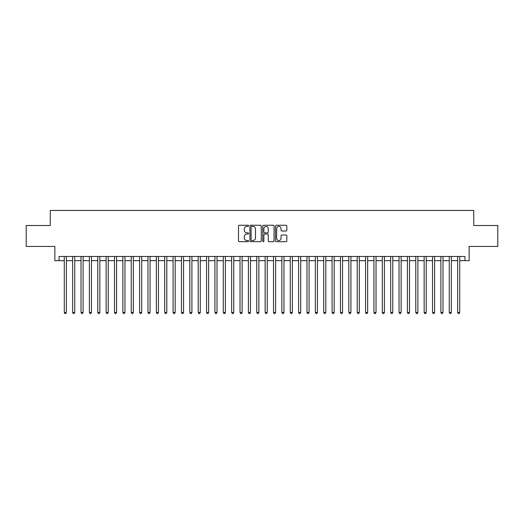 <?xml version="1.0" encoding="UTF-8"?>
<svg xmlns="http://www.w3.org/2000/svg" width="524" height="524" viewBox="0 0 524 524"><rect width="100%" height="100%" fill="white"/><g stroke="black" fill="none" stroke-linecap="round" stroke-linejoin="round"><path stroke-width="0.79" d="M248.612 225.824A0.576 0.576 0 0 0 248.035 225.248L239.304 225.248A0.819 0.819 0 0 0 238.486 226.067L238.486 240.857A0.819 0.819 0 0 0 239.304 241.675L248.035 241.675A0.576 0.576 0 0 0 248.612 241.099A0.576 0.576 0 0 0 248.035 240.529L246.902 240.529A2.627 2.627 0 0 1 244.276 237.896L244.276 236.665A2.627 2.627 0 0 1 246.902 234.038L248.035 234.038A0.576 0.576 0 0 0 248.612 233.462A0.576 0.576 0 0 0 248.035 232.885L246.902 232.885A2.627 2.627 0 0 1 244.276 230.259L244.276 229.027A2.627 2.627 0 0 1 246.902 226.394L248.035 226.394A0.576 0.576 0 0 0 248.612 225.824M286.006 231.038A0.819 0.819 0 0 0 286.831 230.219L286.831 226.067A0.819 0.819 0 0 0 286.006 225.248L276.312 225.248A0.819 0.819 0 0 0 275.493 226.067L275.493 240.857A0.819 0.819 0 0 0 276.312 241.675L286.006 241.675A0.819 0.819 0 0 0 286.831 240.857L286.831 235.846A0.819 0.819 0 0 0 286.006 235.021L281.86 235.021A0.819 0.819 0 0 0 281.041 235.846L281.041 238.328A2.194 2.194 0 0 1 278.84 240.529A2.194 2.194 0 0 1 276.646 238.328L276.646 228.595A2.194 2.194 0 0 1 278.84 226.394A2.194 2.194 0 0 1 281.041 228.595L281.041 230.219A0.819 0.819 0 0 0 281.86 231.038L286.006 231.038M59.048 260.664L59.048 256.478L464.952 256.478L464.952 260.664L469.137 260.664L469.137 246.431L497.8 246.431L497.8 225.51L473.742 225.51L473.742 210.445L50.258 210.445L50.258 225.51L26.2 225.51L26.2 246.431L54.863 246.431L54.863 260.664L64.282 260.664M261.279 226.067A0.819 0.819 0 0 0 260.461 225.248L250.767 225.248A0.819 0.819 0 0 0 249.941 226.067L249.941 240.857A0.819 0.819 0 0 0 250.767 241.675L260.461 241.675A0.819 0.819 0 0 0 261.279 240.857L261.279 226.067M263.539 225.248L273.233 225.248A0.819 0.819 0 0 1 274.059 226.067L274.059 240.857A0.819 0.819 0 0 1 273.233 241.675L269.087 241.675A0.819 0.819 0 0 1 268.262 240.857L268.262 234.857A0.819 0.819 0 0 0 267.443 234.038L264.692 234.038A0.819 0.819 0 0 0 263.867 234.857L263.867 241.099A0.576 0.576 0 0 1 263.297 241.675A0.576 0.576 0 0 1 262.721 241.099L262.721 226.067A0.819 0.819 0 0 1 263.539 225.248M66.371 260.664L72.646 260.664M74.742 260.664L81.017 260.664M83.113 260.664L89.388 260.664M91.477 260.664L97.759 260.664M99.848 260.664L106.123 260.664M108.219 260.664L114.494 260.664M116.583 260.664L122.865 260.664M124.954 260.664L131.229 260.664M133.325 260.664L139.6 260.664M141.696 260.664L147.971 260.664M150.06 260.664L156.342 260.664M158.431 260.664L164.706 260.664M166.802 260.664L173.077 260.664M175.173 260.664L181.448 260.664M183.538 260.664L189.819 260.664M191.908 260.664L198.183 260.664M200.279 260.664L206.554 260.664M208.644 260.664L214.925 260.664M217.015 260.664L223.296 260.664M225.386 260.664L231.66 260.664M233.756 260.664L240.031 260.664M242.121 260.664L248.402 260.664M250.492 260.664L256.767 260.664M258.863 260.664L265.137 260.664M267.233 260.664L273.508 260.664M275.598 260.664L281.879 260.664M283.969 260.664L290.244 260.664M292.34 260.664L298.615 260.664M300.704 260.664L306.985 260.664M309.075 260.664L315.356 260.664M317.446 260.664L323.721 260.664M325.817 260.664L332.092 260.664M334.181 260.664L340.462 260.664M342.552 260.664L348.827 260.664M350.923 260.664L357.198 260.664M359.294 260.664L365.569 260.664M367.658 260.664L373.94 260.664M376.029 260.664L382.304 260.664M384.4 260.664L390.675 260.664M392.771 260.664L399.046 260.664M401.135 260.664L407.417 260.664M409.506 260.664L415.781 260.664M417.877 260.664L424.152 260.664M426.241 260.664L432.523 260.664M434.612 260.664L440.887 260.664M442.983 260.664L449.258 260.664M451.354 260.664L457.629 260.664M459.718 260.664L464.952 260.664M251.671 226.394A0.576 0.576 0 0 0 251.094 226.971L251.094 239.953A0.576 0.576 0 0 0 251.671 240.529L252.863 240.529A2.627 2.627 0 0 0 255.489 237.896L255.489 229.027A2.627 2.627 0 0 0 252.863 226.394L251.671 226.394M268.262 228.634A2.194 2.194 0 0 0 266.068 226.44A2.194 2.194 0 0 0 263.867 228.634L263.867 232.067A0.819 0.819 0 0 0 264.692 232.885L267.443 232.885A0.819 0.819 0 0 0 268.262 232.067L268.262 228.634M66.371 256.478L66.371 312.468L64.282 312.468L64.282 256.478M66.371 312.468L65.742 313.555L64.904 313.555L64.282 312.468M74.742 256.478L74.742 312.468L72.646 312.468L72.646 256.478M74.742 312.468L74.113 313.555L73.275 313.555L72.646 312.468M83.113 256.478L83.113 312.468L81.017 312.468L81.017 256.478M83.113 312.468L82.484 313.555L81.646 313.555L81.017 312.468M91.477 256.478L91.477 312.468L89.388 312.468L89.388 256.478M91.477 312.468L90.849 313.555L90.017 313.555L89.388 312.468M99.848 256.478L99.848 312.468L97.759 312.468L97.759 256.478M99.848 312.468L99.219 313.555L98.381 313.555L97.759 312.468M108.219 256.478L108.219 312.468L106.123 312.468L106.123 256.478M108.219 312.468L107.59 313.555L106.752 313.555L106.123 312.468M116.583 256.478L116.583 312.468L114.494 312.468L114.494 256.478M116.583 312.468L115.961 313.555L115.123 313.555L114.494 312.468M124.954 256.478L124.954 312.468L122.865 312.468L122.865 256.478M124.954 312.468L124.326 313.555L123.494 313.555L122.865 312.468M133.325 256.478L133.325 312.468L131.229 312.468L131.229 256.478M133.325 312.468L132.696 313.555L131.858 313.555L131.229 312.468M141.696 256.478L141.696 312.468L139.6 312.468L139.6 256.478M141.696 312.468L141.067 313.555L140.229 313.555L139.6 312.468M150.06 256.478L150.06 312.468L147.971 312.468L147.971 256.478M150.06 312.468L149.438 313.555L148.6 313.555L147.971 312.468M158.431 256.478L158.431 312.468L156.342 312.468L156.342 256.478M158.431 312.468L157.803 313.555L156.971 313.555L156.342 312.468M166.802 256.478L166.802 312.468L164.706 312.468L164.706 256.478M166.802 312.468L166.173 313.555L165.335 313.555L164.706 312.468M175.173 256.478L175.173 312.468L173.077 312.468L173.077 256.478M175.173 312.468L174.544 313.555L173.706 313.555L173.077 312.468M183.538 256.478L183.538 312.468L181.448 312.468L181.448 256.478M183.538 312.468L182.909 313.555L182.077 313.555L181.448 312.468M191.908 256.478L191.908 312.468L189.819 312.468L189.819 256.478M191.908 312.468L191.28 313.555L190.441 313.555L189.819 312.468M200.279 256.478L200.279 312.468L198.183 312.468L198.183 256.478M200.279 312.468L199.651 313.555L198.812 313.555L198.183 312.468M208.644 256.478L208.644 312.468L206.554 312.468L206.554 256.478M208.644 312.468L208.021 313.555L207.183 313.555L206.554 312.468M217.015 256.478L217.015 312.468L214.925 312.468L214.925 256.478M217.015 312.468L216.386 313.555L215.554 313.555L214.925 312.468M225.386 256.478L225.386 312.468L223.296 312.468L223.296 256.478M225.386 312.468L224.757 313.555L223.918 313.555L223.296 312.468M233.756 256.478L233.756 312.468L231.66 312.468L231.66 256.478M233.756 312.468L233.128 313.555L232.289 313.555L231.66 312.468M242.121 256.478L242.121 312.468L240.031 312.468L240.031 256.478M242.121 312.468L241.499 313.555L240.66 313.555L240.031 312.468M250.492 256.478L250.492 312.468L248.402 312.468L248.402 256.478M250.492 312.468L249.863 313.555L249.031 313.555L248.402 312.468M258.863 256.478L258.863 312.468L256.767 312.468L256.767 256.478M258.863 312.468L258.234 313.555L257.395 313.555L256.767 312.468M267.233 256.478L267.233 312.468L265.137 312.468L265.137 256.478M267.233 312.468L266.605 313.555L265.766 313.555L265.137 312.468M275.598 256.478L275.598 312.468L273.508 312.468L273.508 256.478M275.598 312.468L274.969 313.555L274.137 313.555L273.508 312.468M283.969 256.478L283.969 312.468L281.879 312.468L281.879 256.478M283.969 312.468L283.34 313.555L282.502 313.555L281.879 312.468M292.34 256.478L292.34 312.468L290.244 312.468L290.244 256.478M292.34 312.468L291.711 313.555L290.872 313.555L290.244 312.468M300.704 256.478L300.704 312.468L298.615 312.468L298.615 256.478M300.704 312.468L300.082 313.555L299.243 313.555L298.615 312.468M309.075 256.478L309.075 312.468L306.985 312.468L306.985 256.478M309.075 312.468L308.446 313.555L307.614 313.555L306.985 312.468M317.446 256.478L317.446 312.468L315.356 312.468L315.356 256.478M317.446 312.468L316.817 313.555L315.979 313.555L315.356 312.468M325.817 256.478L325.817 312.468L323.721 312.468L323.721 256.478M325.817 312.468L325.188 313.555L324.349 313.555L323.721 312.468M334.181 256.478L334.181 312.468L332.092 312.468L332.092 256.478M334.181 312.468L333.559 313.555L332.72 313.555L332.092 312.468M342.552 256.478L342.552 312.468L340.462 312.468L340.462 256.478M342.552 312.468L341.923 313.555L341.091 313.555L340.462 312.468M350.923 256.478L350.923 312.468L348.827 312.468L348.827 256.478M350.923 312.468L350.294 313.555L349.456 313.555L348.827 312.468M359.294 256.478L359.294 312.468L357.198 312.468L357.198 256.478M359.294 312.468L358.665 313.555L357.827 313.555L357.198 312.468M367.658 256.478L367.658 312.468L365.569 312.468L365.569 256.478M367.658 312.468L367.029 313.555L366.197 313.555L365.569 312.468M376.029 256.478L376.029 312.468L373.94 312.468L373.94 256.478M376.029 312.468L375.4 313.555L374.562 313.555L373.94 312.468M384.4 256.478L384.4 312.468L382.304 312.468L382.304 256.478M384.4 312.468L383.771 313.555L382.933 313.555L382.304 312.468M392.771 256.478L392.771 312.468L390.675 312.468L390.675 256.478M392.771 312.468L392.142 313.555L391.304 313.555L390.675 312.468M401.135 256.478L401.135 312.468L399.046 312.468L399.046 256.478M401.135 312.468L400.506 313.555L399.674 313.555L399.046 312.468M409.506 256.478L409.506 312.468L407.417 312.468L407.417 256.478M409.506 312.468L408.877 313.555L408.039 313.555L407.417 312.468M417.877 256.478L417.877 312.468L415.781 312.468L415.781 256.478M417.877 312.468L417.248 313.555L416.41 313.555L415.781 312.468M426.241 256.478L426.241 312.468L424.152 312.468L424.152 256.478M426.241 312.468L425.619 313.555L424.781 313.555L424.152 312.468M434.612 256.478L434.612 312.468L432.523 312.468L432.523 256.478M434.612 312.468L433.983 313.555L433.151 313.555L432.523 312.468M442.983 256.478L442.983 312.468L440.887 312.468L440.887 256.478M442.983 312.468L442.354 313.555L441.516 313.555L440.887 312.468M451.354 256.478L451.354 312.468L449.258 312.468L449.258 256.478M451.354 312.468L450.725 313.555L449.887 313.555L449.258 312.468M459.718 256.478L459.718 312.468L457.629 312.468L457.629 256.478M459.718 312.468L459.096 313.555L458.258 313.555L457.629 312.468"/></g></svg>
